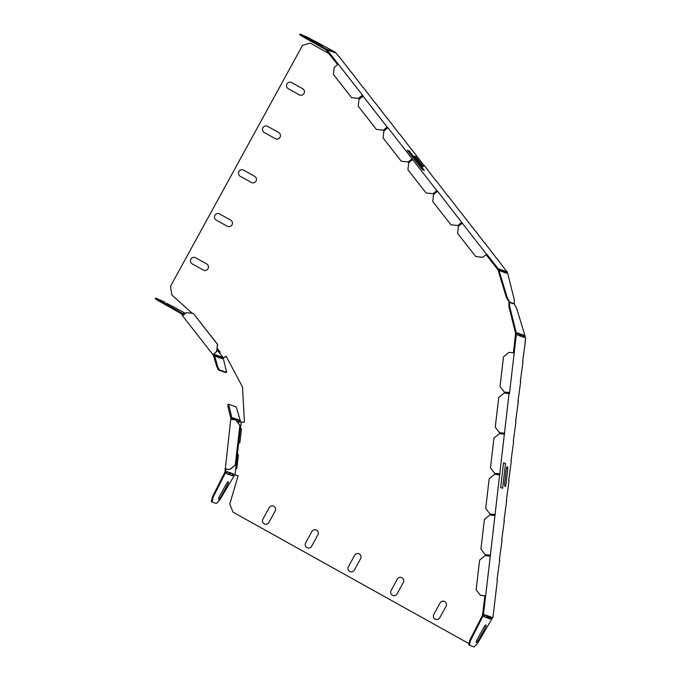 <?xml version="1.0" encoding="UTF-8"?>
<svg xmlns="http://www.w3.org/2000/svg" width="681" height="681" viewBox="0 0 681 681"><rect width="100%" height="100%" fill="white"/><g stroke="black" fill="none" stroke-linecap="round" stroke-linejoin="round"><path stroke-width="1.02" d="M322.343 45.474L311.234 39.285L322.343 45.474M423.48 166.649L415.597 156.57L414.235 156.085L422.109 166.155L423.48 166.649M422.356 169.603L407.212 150.22L409.17 150.918L424.314 170.301L422.356 169.603M483.621 627.788L477.381 639.178A3.499 0.715 -60.9 0 0 476.385 642.489A3.499 0.715 -60.9 0 0 478.752 639.663L484.991 628.274A3.499 0.715 -60.9 0 0 485.987 624.971A3.499 0.715 -60.9 0 0 483.621 627.788M503.565 462.808L505.523 463.506L502.612 488.294L500.654 487.596L503.565 462.808M506.247 469.967L504.74 482.855A3.499 0.707 -83.9 0 0 505.013 486.575A3.499 0.707 -83.9 0 0 506.111 483.348L507.617 470.452A3.499 0.707 -83.9 0 0 507.345 466.74A3.499 0.707 -83.9 0 0 506.247 469.967M227.309 485.068A3.499 0.715 119.1 0 0 228.305 481.756A3.499 0.715 119.1 0 0 225.939 484.583L219.699 495.972A3.499 0.715 119.1 0 0 218.703 499.284A3.499 0.715 119.1 0 0 221.07 496.458L227.309 485.068M446.046 606.294L439.807 617.684A3.499 3.422 -70.4 0 1 435.142 619.08A3.499 3.422 -70.4 0 1 433.831 614.347L440.071 602.966A3.499 3.422 -70.4 0 1 444.736 601.561A3.499 3.422 -70.4 0 1 446.046 606.294M403.322 582.485L397.083 593.875A3.499 3.422 -70.4 0 1 392.409 595.279A3.499 3.422 -70.4 0 1 391.098 590.546L397.338 579.156A3.499 3.422 -70.4 0 1 402.011 577.752A3.499 3.422 -70.4 0 1 403.322 582.485M360.598 558.684L354.35 570.074A3.499 3.422 -70.4 0 1 349.685 571.47A3.499 3.422 -70.4 0 1 348.374 566.737L354.614 555.347A3.499 3.422 -70.4 0 1 359.287 553.951A3.499 3.422 -70.4 0 1 360.598 558.684M317.865 534.874L311.626 546.264A3.499 3.422 -70.4 0 1 306.952 547.66A3.499 3.422 -70.4 0 1 305.641 542.927L311.881 531.538A3.499 3.422 -70.4 0 1 316.554 530.141A3.499 3.422 -70.4 0 1 317.865 534.874M275.141 511.065L268.901 522.455A3.499 3.422 -70.4 0 1 264.228 523.859A3.499 3.422 -70.4 0 1 262.917 519.126L269.157 507.737A3.499 3.422 -70.4 0 1 273.83 506.332A3.499 3.422 -70.4 0 1 275.141 511.065M254.694 176.336A3.499 3.422 109.6 0 1 256.005 181.069A3.499 3.422 109.6 0 1 251.34 182.465L240.231 176.277A3.499 3.422 109.6 0 1 238.92 171.544A3.499 3.422 109.6 0 1 243.585 170.148L254.694 176.336M275.337 138.669L264.228 132.48A3.499 3.422 109.6 0 1 262.917 127.747A3.499 3.422 109.6 0 1 267.59 126.343L278.699 132.531A3.499 3.422 109.6 0 1 280.01 137.264A3.499 3.422 109.6 0 1 275.337 138.669M299.342 94.863L288.233 88.675A3.499 3.422 109.6 0 1 286.922 83.942A3.499 3.422 109.6 0 1 291.596 82.546L302.704 88.734A3.499 3.422 109.6 0 1 304.015 93.467A3.499 3.422 109.6 0 1 299.342 94.863M203.33 270.076L192.221 263.887A3.499 3.422 109.6 0 1 190.91 259.155A3.499 3.422 109.6 0 1 195.583 257.75L206.692 263.939A3.499 3.422 109.6 0 1 208.003 268.672A3.499 3.422 109.6 0 1 203.33 270.076M227.335 226.271L216.226 220.082A3.499 3.422 109.6 0 1 214.915 215.349A3.499 3.422 109.6 0 1 219.588 213.953L230.697 220.142A3.499 3.422 109.6 0 1 232.008 224.875A3.499 3.422 109.6 0 1 227.335 226.271M178.839 309.838L166.36 303.156L178.839 309.838M230.016 474.759L232.008 475.474L232.459 474.64L232.57 473.704L230.587 472.997M226.492 473.508L228.484 474.214L228.935 473.389L229.046 472.444L227.062 471.737M224.934 468.911L229.803 469.439L235.251 465.004L239.908 425.344L235.626 419.862L230.765 419.334L224.977 471.976L212.412 496.858L211.425 501.642L212.114 502.025L213.085 497.283L212.412 496.858M217.009 349.872L223.368 357.831L226.177 356.265L242.513 387.055L244.428 422.16L240.708 422.194L236.239 406.932L228.612 404.216L227.854 404.437L228.058 407.102L231.123 419.377M238.648 421.956L238.486 420.296L236.656 419.641M212.114 502.025L216.286 503.514L219.767 499.956L234.443 475.321L233.225 474.887L232.689 475.857L229.948 474.878L230.484 473.908L229.701 473.627L229.165 474.597L226.424 473.618L226.96 472.648L225.743 472.214L225.837 471.107L225.053 471.022M238.861 442.693L239.831 442.795L241.457 428.911L240.299 428.741L235.073 474.895L234.536 474.7L234.443 475.321M234.528 474.742L238.129 475.798L229.778 504.008L233.03 512.18L468.111 643.162L469.175 642.847M235.073 474.895L238.129 475.789M238.486 420.296L239.244 420.066L239.542 421.13L240.759 421.565M239.542 421.13L239.406 422.229L236.886 421.326M235.183 419.811L234.971 419.036L235.72 418.815L236.018 419.871L236.801 420.151L236.69 421.071M228.612 404.216L232.025 418.449L233.277 418.892L233.191 419.598M232.025 418.449L231.906 419.462M225.292 469.039L229.957 469.49L235.405 465.055L240.07 425.395L235.626 419.862M226.066 469.124L225.837 471.107M229.046 472.444L227.088 471.55L226.96 472.648M229.829 472.529L229.701 473.627M232.57 473.704L230.612 472.81L230.484 473.908M233.353 473.789L233.225 474.887M240.487 428.809L241.244 422.39M238.427 454.729L237.26 454.61M240.282 428.826L241.457 428.953M226.237 356.376L223.164 358.087M328.957 53.552L310.144 43.073L328.914 53.493M362.905 96.03L387.14 127.032L383.284 130.165L376.406 129.433L358.232 106.176L359.057 99.162L363.296 96.166L326.539 49.177L331.204 51.458L330.532 50.598L334.729 52.709L334.056 51.85L335.316 52.301L338.934 56.625M339.087 56.506L351.055 72.135M351.209 72.007L363.169 87.636M363.322 87.508L375.282 103.137M375.435 103.01L387.404 118.639M387.557 118.511L399.517 134.14M399.67 134.021L411.63 149.65M411.784 149.522L423.752 165.151M423.905 165.023L435.866 180.652M436.019 180.525L447.979 196.154M448.132 196.026L460.092 211.655M460.254 211.536L472.214 227.156M472.367 227.037L484.327 242.666M484.48 242.538L496.44 258.167M496.602 258.039L507.081 272.085M521.416 336.465L521.195 335.673M521.246 335.265L521.118 336.363L523.859 337.342L523.689 335.18L520.948 334.209L521.246 335.265L520.463 334.984L520.165 333.928L517.432 332.949L517.722 334.005L516.47 333.562L509.643 306.382L509.711 302.449L514.359 304.109L516.853 308.953L525.128 336.295L525.085 337.98L525.766 338.227L524.966 341.956M525.323 341.998L522.633 361.79M522.999 361.824L520.31 381.615M520.667 381.658L517.977 401.45M518.335 401.492L515.645 421.284M516.011 421.318L513.321 441.118M513.678 441.152L510.988 460.943M511.346 460.986L508.656 480.777M509.022 480.812L506.332 500.612M506.69 500.646L504 520.437M504.357 520.48L501.667 540.271M502.033 540.314L499.343 560.105M499.701 560.14L497.011 579.931M497.368 579.974L492.967 617.454L492.261 617.378M488.354 618.178L488.984 617.029L490.201 617.156M469.149 642.958L468.111 643.162M235.83 468.468L236.801 468.579L238.435 454.695L237.465 454.593M488.192 618.127L488.984 617.029M490.201 617.122L488.83 616.969M310.144 43.073L302.543 45.346L170.48 286.343L171.91 295.069L192.204 313.26M219.444 352.818L220.21 352.188L217.188 348.323M221.351 358.419L220.678 357.329L219.256 356.827M217.826 357.167L217.154 356.078L215.732 355.567M213.162 354.648L216.898 366.812L217.656 366.582L214.447 355.005L213.587 354.077L216.822 351.447L217.648 344.433L193.259 313.371L217.486 344.382L216.66 351.387L213.783 354.154M193.259 313.371L186.373 312.63L182.525 315.771L212.812 354.529M182.678 315.644L181.12 313.618L158.052 300.585L155.234 298.738L155.617 298.04L158.409 299.87L158.052 300.585M184.091 314.486L181.648 312.996L182.278 313.839L181.665 314.341M183.291 315.141L182.278 313.839M216.898 366.812L218.286 369.885L225.913 372.609L226.671 372.379L223.189 358.121L221.963 357.687L222.261 358.742L219.52 357.772L219.231 356.708L218.448 356.435L218.737 357.491L215.996 356.512L215.707 355.456L214.447 355.005M215.707 355.456L215.034 354.597L217.775 355.576L218.448 356.435M219.231 356.708L218.558 355.857L221.299 356.827L221.963 357.687M223.189 358.121L222.832 357.644L223.368 357.831M185.428 313.396L171.74 305.88M165.142 302.253L155.617 298.04M523.689 335.18L522.94 335.41L523.102 337.069M525.238 336.686L523.987 336.244M516.36 333.171L515.602 333.401L513.414 352.835M516.47 333.562L509.448 393.669L504.187 393.005L498.739 397.44L495.249 427.191L499.531 432.673L503.778 433.167L503.906 434.146M517.722 334.005L517.594 335.103L520.335 336.082L520.463 334.984M483.169 615.735L484.617 615.828L484.08 616.799L486.821 617.769L486.14 617.395L486.702 615.624L487.485 615.709L487.358 616.807L488.141 617.08L487.605 618.05L490.346 619.029L489.665 618.646L490.226 616.875L491.01 616.96L490.882 618.059L492.133 618.51L477.568 643.383L474.078 646.95L468.749 644.916L469.669 640.438L482.48 615.352L483.169 615.735L470.358 640.812L469.439 645.29M482.48 615.352L484.872 595.858L485.647 595.935L483.365 615.377M490.882 618.059L490.346 619.029M487.358 616.807L486.821 617.769M492.133 618.51L492.286 617.207L492.967 617.454M485.647 595.935L509.056 393.533M487.485 615.709L484.744 614.73L484.617 615.828M491.01 616.96L488.268 615.982L488.141 617.08M520.165 333.928L519.416 334.15L519.577 335.81M521.101 334.754L522.94 335.41M517.577 333.503L519.416 334.15M515.602 333.401L508.886 306.603L508.954 302.679L509.711 302.449M488.243 616.169L490.226 616.875M484.719 614.917L486.702 615.624M484.872 595.858L480.428 595.288L485.298 595.815M490.073 555.16L485.204 554.632L489.682 555.211L489.579 556.113M494.849 514.504L489.979 513.976L494.227 514.478L494.355 515.457M499.624 473.848L494.755 473.329L499.003 473.823L499.13 474.802M509.175 392.537L504.306 392.018L508.554 392.511L508.681 393.49M509.567 392.682L508.784 392.596M504.306 392.018L500.024 386.536L503.514 356.784L508.962 352.349L513.832 352.877M500.016 473.985L499.233 473.908M504.28 434.189L499.411 433.661L493.963 438.096L490.473 467.847L494.755 473.329M499.505 474.844L494.636 474.317L489.188 478.752L485.698 508.503L489.979 513.976M494.729 515.491L489.86 514.972L484.412 519.407L480.922 549.15L485.204 554.632M490.465 555.296L489.682 555.211M504.4 433.193L499.531 432.673M504.791 433.337L504.008 433.252M495.24 514.64L494.457 514.564M489.954 556.147L485.085 555.628L479.637 560.063L476.147 589.806L480.428 595.288M484.148 616.68L486.14 617.395M487.673 617.939L489.665 618.646M234.971 419.036L233.132 418.389M235.72 418.815L232.979 417.836L233.277 418.892M239.244 420.066L236.503 419.096L236.801 420.151M232.008 475.474L232.689 475.857M181.648 312.996L158.409 299.87M182.857 313.43L184.764 313.941M217.154 356.078L217.775 355.576M220.678 357.329L221.299 356.827M228.058 407.102L228.816 406.872M228.484 474.214L229.165 474.597M213.085 497.283L225.743 472.214M505.566 271.302L506.528 273.217L503.787 272.238L502.825 270.323L505.566 271.302L504.953 271.804L505.404 272.383A0.996 0.979 109.6 0 1 505.574 272.732L505.625 272.894M486.489 254.158L462.254 223.155L458.407 226.288L457.581 233.302L475.755 256.55L482.642 257.29L486.847 254.285L498.722 269.48L507.107 297.214L509.601 302.058L514.249 303.717L514.317 299.785L507.6 272.996L506.698 271.591L507.379 271.838M502.042 270.042L503.004 271.966L500.263 270.987L499.301 269.072L502.042 270.042L501.429 270.544L501.88 271.132A0.996 0.979 109.6 0 1 502.05 271.472L502.101 271.642M486.847 254.285L482.642 257.29M498.832 269.872L498.058 270.051A0.996 0.979 109.6 0 0 497.888 269.702L486.225 254.788M387.14 127.032L387.302 128.173M412.584 159.592L408.728 162.725L407.902 169.739L426.076 192.987L432.963 193.727L436.81 190.595L387.532 127.177M436.81 190.595L432.963 193.727M437.423 191.37L433.567 194.502L432.741 201.516L450.916 224.773L457.802 225.513L461.65 222.372L437.202 190.731M461.65 222.372L457.802 225.513M462.254 223.155L462.041 222.517M498.722 269.48L499.973 269.923M502.714 270.902L503.497 271.183M506.238 272.162L507.49 272.604M331.315 50.879L334.056 51.85M327.799 49.619L330.532 50.598M329.587 50.071L329.221 50.743M326.539 49.177L300.142 34.05L310.587 38.681M337.606 64.618L325.807 49.679L326.199 48.981M315.38 41.32L335.316 52.301M333.111 51.33L332.745 52.003M411.979 158.818L408.123 161.95L401.245 161.21L383.071 137.954L383.888 130.948L387.744 127.807M503.531 271.293L504.953 271.804M500.007 270.042L501.429 270.544M461.812 223.513L461.429 223.019M436.981 191.727L436.589 191.233M412.141 159.95L411.52 159.371L408.277 162.001L401.245 161.21M383.284 130.165L386.91 127.67M362.462 96.387L361.841 95.808L358.444 98.387L362.301 95.255M362.692 95.391L362.079 95.893M338.065 64.244L334.218 67.385L333.392 74.391L351.566 97.647L358.444 98.387M325.807 49.679L302.398 36.476L299.759 34.748L300.142 34.05M218.286 369.885L219.035 369.664L217.656 366.582M219.035 369.664L226.671 372.379M470.358 640.812L469.669 640.438M508.886 306.603L509.643 306.382M412.371 158.954L411.75 159.456M351.566 97.647L358.606 98.447M450.916 224.773L457.955 225.564M498.075 270.093L506.349 297.444L509.49 302.517M376.406 129.433L383.446 130.224M475.755 256.55L482.795 257.35M426.076 192.987L433.116 193.787M514.249 303.717L513.712 303.879M509.601 302.058L508.852 302.287M506.349 297.444L507.107 297.214M302.781 35.778L302.398 36.476"/></g></svg>
